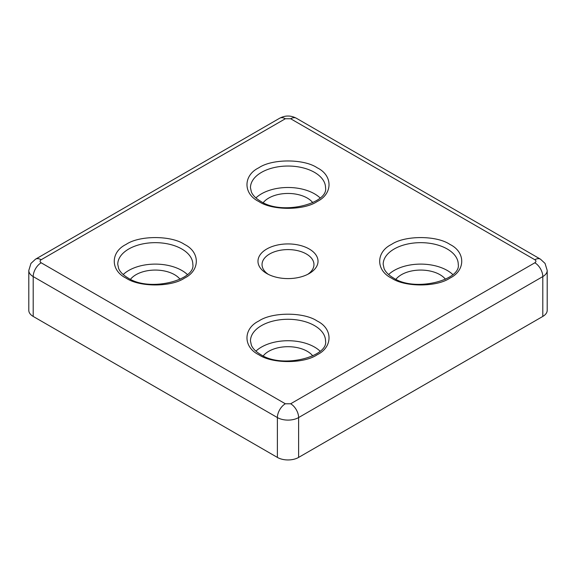 <?xml version="1.0" encoding="UTF-8"?>
<svg xmlns="http://www.w3.org/2000/svg" width="576" height="576" viewBox="0 0 576 576"><rect width="100%" height="100%" fill="white"/><g stroke="black" fill="none" stroke-linecap="round" stroke-linejoin="round"><path stroke-width="0.86" d="M258.804 201.499C243.043 193.853 243.036 175.435 258.804 167.789C272.052 158.688 303.948 158.688 317.196 167.789C332.957 175.435 332.964 193.853 317.196 201.499C303.948 210.6 272.052 210.6 258.804 201.499M126.094 278.122C110.333 270.468 110.326 252.058 126.094 244.411C139.342 235.31 171.238 235.303 184.486 244.411C200.254 252.058 200.254 270.468 184.486 278.122C171.238 287.222 139.342 287.222 126.094 278.122M258.804 354.737C243.043 347.09 243.036 328.68 258.804 321.026C272.052 311.926 303.948 311.926 317.196 321.026C332.957 328.673 332.964 347.09 317.196 354.737C303.948 363.838 272.052 363.845 258.804 354.737M391.514 278.122C375.746 270.468 375.746 252.058 391.514 244.411C404.762 235.31 436.658 235.303 449.906 244.411C465.667 252.058 465.674 270.468 449.906 278.122C436.658 287.222 404.762 287.222 391.514 278.122M266.767 273.521L266.767 273.521A30.031 17.338 180 0 1 266.767 249.005A30.031 17.338 180 0 1 309.233 249.005A30.031 17.338 180 0 1 309.233 273.521A30.031 17.338 180 0 1 266.767 273.521M307.692 274.349A25.963 14.99 0 0 0 313.963 264.578A25.963 14.99 0 0 0 306.36 253.98A25.963 14.99 0 0 0 278.064 250.733A25.963 14.99 0 0 0 262.037 264.578A25.963 14.99 0 0 0 268.308 274.349M320.09 197.921A37.534 21.672 0 0 0 314.539 193.838A37.534 21.672 0 0 0 255.91 197.921M187.387 274.543A37.534 21.672 0 0 0 181.829 270.461A37.534 21.672 0 0 0 123.199 274.543M320.09 351.166A37.534 21.672 0 0 0 314.539 347.076A37.534 21.672 0 0 0 255.91 351.166M452.801 274.543A37.534 21.672 0 0 0 447.25 270.461A37.534 21.672 0 0 0 388.613 274.543M263.232 202.658A27.216 15.71 180 0 1 307.246 198.05A27.216 15.71 180 0 1 312.768 202.658M130.522 279.274A27.216 15.71 180 0 1 174.535 274.673A27.216 15.71 180 0 1 180.058 279.274M263.232 355.896A27.216 15.71 180 0 1 307.246 351.295A27.216 15.71 180 0 1 312.768 355.896M395.942 279.274A27.216 15.71 180 0 1 439.956 274.673A27.216 15.71 180 0 1 445.478 279.274M534.838 259.733A11.261 6.502 -60 0 1 540.468 259.171L545.054 263.426L547.2 270.461A15.012 8.669 180 0 1 542.801 276.588L542.801 316.433L298.62 457.409L298.62 417.564L542.801 276.588A11.261 6.502 -120 0 0 534.838 262.793C536.278 261.778 536.278 260.755 534.838 259.733L290.657 118.75L285.343 118.75L41.162 259.733C39.722 260.755 39.722 261.778 41.162 262.793L285.343 403.776L290.657 403.776L534.838 262.793M290.657 403.776A11.261 6.502 60 0 1 298.62 417.564A15.012 8.669 180 0 1 277.38 417.564L277.38 457.409L33.199 316.433L33.199 276.588L277.38 417.564A11.261 6.502 -60 0 1 285.343 403.776M41.162 262.793A11.261 6.502 120 0 0 33.199 276.588A15.012 8.669 180 0 1 28.8 270.461L28.8 310.298A15.012 8.669 0 0 0 33.199 316.433M542.801 316.433A15.012 8.669 0 0 0 547.2 310.298L547.2 270.461M277.38 457.409A15.012 8.669 0 0 0 298.62 457.409M250.466 187.711A37.534 21.672 180 0 1 273.636 167.688A37.534 21.672 180 0 1 314.539 172.382A37.534 21.672 180 0 1 325.534 187.711C328.673 203.299 282.391 215.885 260.683 201.312C255.895 198.454 252.792 195.343 251.381 191.988L250.466 187.711M117.756 264.326A37.534 21.672 180 0 1 140.926 244.31A37.534 21.672 180 0 1 181.829 249.005A37.534 21.672 180 0 1 192.823 264.326C195.962 279.914 149.681 292.507 127.973 277.934C123.185 275.076 120.082 271.966 118.67 268.603L117.756 264.326M250.466 340.949A37.534 21.672 180 0 1 273.636 320.926A37.534 21.672 180 0 1 314.539 325.627A37.534 21.672 180 0 1 325.534 340.949C328.673 356.537 282.391 369.13 260.683 354.557C255.895 351.691 252.792 348.588 251.381 345.226L250.466 340.949M383.177 264.326A37.534 21.672 180 0 1 406.346 244.31A37.534 21.672 180 0 1 447.25 249.005A37.534 21.672 180 0 1 458.244 264.326C461.383 279.914 415.102 292.507 393.394 277.934C388.606 275.076 385.502 271.966 384.091 268.603L383.177 264.326M28.8 270.461L30.946 263.426L35.532 259.171A11.261 6.502 60 0 1 41.162 259.733M285.343 118.75A11.261 6.502 -120 0 0 279.713 118.195C284.53 115.74 287.662 116.078 288.007 116.05C288.324 116.078 291.506 115.747 296.287 118.195A11.261 6.502 120 0 0 290.657 118.75M35.532 259.171L279.713 118.195M296.287 118.195L540.468 259.171"/></g></svg>

